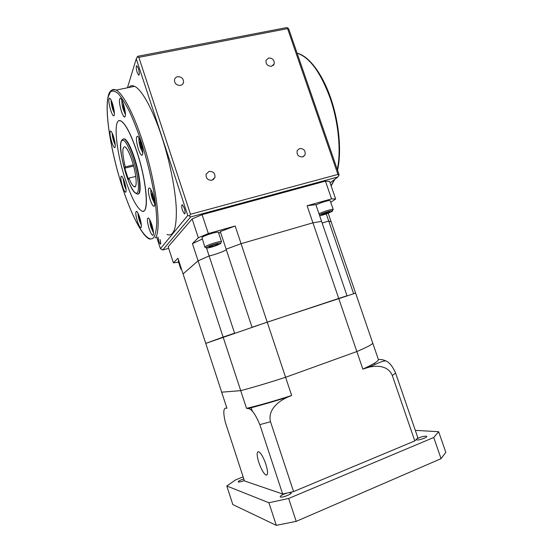 <?xml version="1.0" encoding="UTF-8"?>
<svg xmlns="http://www.w3.org/2000/svg" width="553" height="553" viewBox="0 0 553 553"><rect width="100%" height="100%" fill="white"/><g stroke="black" fill="none" stroke-linecap="round" stroke-linejoin="round"><path stroke-width="0.83" d="M133.328 164.967L125.254 166.916C122.116 153.52 122.013 146.815 124.943 146.787C127.038 148.169 129.388 152.766 132.015 160.577C136.543 174.167 137.579 189.029 134.068 186.658C132.575 185.773 130.854 182.932 128.89 178.135L128.379 179.331L124.757 168.167L125.254 166.916M166.923 234.479C173.518 237.016 176.649 228.652 176.324 209.373C175.598 190.294 169.971 161.676 161.746 136.653C152.828 109.342 141.762 89.462 134.552 86.33C132.126 85.21 130.135 85.625 128.566 87.561M137.144 72.388L138.658 75.146C139.612 74.835 139.522 72.616 138.395 68.482L136.895 65.724C135.941 66.056 136.024 68.275 137.144 72.388M157.992 236.954L158.704 241.163L160.301 244.17C160.951 244.039 160.847 242.484 159.99 239.504M182.497 210.444L184.405 213.845C185.373 213.721 185.338 211.813 184.301 208.115L182.386 204.721C181.425 204.859 181.46 206.767 182.497 210.444M177.589 76.715C175.875 77.137 174.831 78.18 174.458 79.853C174.561 83.614 176.566 85.466 180.472 85.39C182.151 84.975 183.181 83.952 183.568 82.328C183.527 78.54 181.529 76.667 177.589 76.715M268.696 57.982L266.034 60.284C265.696 64.176 267.534 66.173 271.537 66.284L274.157 64.037C274.551 60.139 272.726 58.12 268.696 57.982M299.685 148.494L297.265 150.457C296.498 154.688 298.267 156.852 302.581 156.948L304.952 155.054C305.788 150.81 304.032 148.626 299.685 148.494M209.062 171.389L206.089 174.23C205.834 178.37 207.804 180.368 211.999 180.237L214.93 177.492C215.262 173.324 213.306 171.292 209.062 171.389M121.321 111.125C122.42 114.423 123.437 116.379 124.363 116.994C126.029 116.51 125.738 112.211 123.485 104.109C122.372 100.812 121.363 98.863 120.443 98.261C118.784 98.821 119.075 103.107 121.321 111.125M138.285 148.861C139.48 152.421 140.6 154.55 141.644 155.234C143.421 154.868 143.179 150.644 140.925 142.556C139.722 138.997 138.609 136.881 137.579 136.211C135.796 136.646 136.038 140.863 138.285 148.861M150.112 199.564C151.37 203.31 152.552 205.55 153.651 206.276C155.338 206.027 155.11 202.135 152.981 194.594C151.716 190.847 150.534 188.614 149.448 187.902C147.769 188.207 147.983 192.098 150.112 199.564M151.792 224.601C150.534 220.882 149.393 218.677 148.356 217.986C146.891 218.255 147.133 221.801 149.103 228.638C150.347 232.35 151.494 234.562 152.545 235.267C154.011 235.046 153.762 231.493 151.792 224.601L151.024 224.788L150.934 222.237M137.434 221.483C138.609 224.981 139.66 227.048 140.593 227.691C141.893 227.435 141.603 224.041 139.729 217.516C138.554 214.011 137.503 211.944 136.577 211.322C135.285 211.626 135.568 215.013 137.434 221.483M122.531 186.444C123.616 189.707 124.577 191.628 125.42 192.202C126.651 191.863 126.333 188.414 124.453 181.854C123.36 178.584 122.4 176.67 121.563 176.11C120.34 176.49 120.658 179.939 122.531 186.444M111.754 142.114C112.791 145.232 113.718 147.063 114.519 147.61C115.805 147.174 115.459 143.476 113.489 136.501C112.446 133.377 111.526 131.545 110.731 131.013C109.446 131.503 109.784 135.202 111.754 142.114M110.711 110.323C111.747 113.455 112.688 115.301 113.524 115.853C114.976 115.349 114.637 111.298 112.508 103.694C111.464 100.563 110.524 98.724 109.701 98.178C108.25 98.745 108.588 102.796 110.711 110.323M125.351 179.511C115.805 150.914 112.542 116.068 120.996 121.024C125.662 124.052 130.964 134.351 136.902 151.93C147.34 183.292 149.255 216.278 141.457 210.824C136.529 207.444 131.165 197.006 125.351 179.511M143.317 211.101C149.213 211.039 146.338 179.995 137.006 151.902C131.068 134.331 125.759 124.024 121.093 121.003L119.234 120.672M122.98 139.031L124.708 138.879C127.584 140.766 130.833 147.07 134.441 157.805C140.172 175.038 141.955 194.338 138.112 193.916M273.887 64.618L273.23 65.427M113.856 110.358L112.425 105.955L113.137 105.803M112.425 105.955L112.169 102.685M114.934 142.266L114.374 141.444L114.761 141.354M114.374 141.444L113.185 136.999L113.614 136.902M113.185 136.999L113.234 135.741M125.78 187.032L124.784 184.944L125.296 184.813M124.784 184.944L124.059 180.693M140.967 222.79L139.474 218.947L140.116 218.774M139.474 218.947L138.955 215.352M153.146 229.951L152.49 229.301L153.001 229.163M152.49 229.301L151.024 224.788M154.135 198.859L153.25 199.087L151.951 194.151L152.759 193.937M151.951 194.151L152.186 192.389M154.529 200.988L153.25 199.087M142.674 150.195L140.994 146.932L142.052 146.683M140.994 146.932L139.985 141.907L140.656 141.755M139.985 141.907L140.372 140.974M125.248 111.775L123.499 107.807L124.466 107.607M123.499 107.807L123.139 103.107M338.851 175.515L339.03 174.541L288.839 29.268L287.871 27.927L287.574 28.611L337.938 174.423L338.851 175.515L337.931 176.967L330.086 182.836M127.425 87.796L136.266 58.825L187.771 215.449L160.432 248.712L162.748 249.991L190.605 216.963L189.492 215.981L190.495 214.267L138.844 57.36L287.574 28.611M190.605 216.963L337.931 176.967M337.938 174.423L190.495 214.267M168.665 248.318L162.748 249.991M187.771 215.449L189.492 215.981M160.432 248.712L156.72 237.299M136.266 58.825L137.192 57L138.844 57.36M137.192 57L137.738 56.295L286.371 27.65L287.871 27.927M128.89 178.135L135.755 176.448M124.757 168.167L133.612 166.024M243.804 478.933C240.361 480.073 238.474 481.041 238.149 481.836L238.315 481.974C239.428 482.14 241.433 481.656 244.322 480.522M362.837 369.1C373.047 364.399 378.245 361.247 378.425 359.644L372.757 343.123C372.452 344.353 367.151 347.16 356.844 351.549L285.597 377.284C267.804 383.022 252.839 387.48 240.707 390.646L223.122 337.088L205.751 343.42L221.67 392.181L240.707 390.646L221.67 392.181L226.924 408.287C223.44 407.167 222.894 411.764 225.278 422.07L244.461 480.944L282.652 493.995L287.062 493.069C282.825 494.382 280.516 495.612 280.143 496.76L280.433 497.002C282.203 497.852 291.991 494.106 291.237 492.875L288.977 492.647L293.567 491.589L414.791 440.921L416.209 439.524L416.893 439.974C419.34 440.292 427.407 437.402 426.764 436.435L426.045 436.144C422.803 436.338 419.699 437.271 416.741 438.944L417.819 437.644L395.602 373.116L392.284 375.473C388.22 365.54 376.648 365.174 368.554 367.323L362.837 369.1L356.844 351.549L285.597 377.284L291.673 395.513L287.913 397.04C279.078 400.773 267.458 409.573 270.493 421.739L259.82 424.628C255.306 413.927 251.38 408.577 248.055 408.563L246.52 408.349L240.707 390.646C252.839 387.48 267.804 383.022 285.597 377.284L267.223 322.15L355.607 293.118L331.164 221.877L328.717 221.034L322.157 223.053L328.717 221.034L331.164 221.877L328.199 213.223M258.845 462.522C261.279 469.442 263.684 473.624 266.062 475.075C268.108 475.145 268.039 471.522 265.862 464.209C263.387 457.241 260.988 453.073 258.659 451.683C256.606 451.656 256.668 455.264 258.845 462.522M243.133 476.866L235.647 479.866L226.799 485.99L268.91 502.746L288.652 498.481L296.201 521.368L276.313 525.35L232.82 504.571L226.799 485.99M415.303 430.352L438.66 431.727L433.739 437.499L288.652 498.481M433.739 437.499L441.059 458.658L445.808 452.347L438.66 431.727M441.059 458.658L296.201 521.368M268.91 502.746L276.313 525.35M293.567 491.589L270.493 421.739M282.652 493.995L259.82 424.628M287.062 493.069L288.977 492.647M246.52 408.349C258.769 405.467 273.825 401.188 291.673 395.513M414.791 440.921L392.284 375.473M416.209 439.524L416.741 438.944M378.425 359.644C380.595 359.236 383.029 359.637 385.724 360.853C389.478 362.422 392.775 366.515 395.602 373.116M178.612 262.205L173.393 262.841L177.948 258.251L205.751 343.42L267.223 322.15L241.08 243.693L312.922 222.818L321.583 221.38L347.021 295.751L338.726 298.433L312.922 222.818L321.583 221.38L315.846 204.61L307.109 205.764L312.922 222.818L241.08 243.693L226.129 249.168L241.08 243.693L235.184 226.011L208.343 233.566L198.306 237.728L192.437 243.645L202.17 239.083M235.184 226.011L220.294 231.562L252.023 327.265L338.726 298.433L356.844 351.549C367.151 347.16 372.452 344.353 372.757 343.123L355.607 293.118L353.623 293.678L326.284 213.942M192.437 243.645L198.085 260.836L183.071 273.929L198.085 260.836L223.122 337.088L234.583 333.176L209.131 255.949C214.937 254.753 225.451 250.862 226.267 249.59L226.025 249.825C224.359 251.283 214.578 254.822 209.131 255.949L198.085 260.836L209.131 255.949L206.525 248.048M319.662 215.76C324.058 214.875 328.171 213.437 332 211.433L332.291 211.232C334.945 209.304 322.579 212.926 319.399 215.006M206.421 247.564L206.753 248.069C208.958 248.221 218.843 244.986 220.516 243.562L220.612 243.486C223.35 241.357 208.26 245.684 206.421 247.564M206.234 247.806L204.845 247.205L205.059 246.825C206.753 244.993 221.635 240.41 221.539 241.744L221.283 242.166M181.605 269.435L180.872 269.131L181.343 268.64M221.539 241.744L218.456 232.454C218.511 231.002 203.635 235.543 201.983 237.486L204.845 247.205M178.702 260.56L178.239 261.078L180.872 269.131M318.991 213.811C322.993 211.654 333.286 208.557 333.21 209.525L330.189 200.739C330.231 199.681 319.938 202.744 315.97 204.976M330.735 202.336L335.65 198.99L331.558 198.886L307.109 205.764M331.558 198.886L325.447 181.121L329.616 181.467L335.65 198.99M173.393 262.841L168.167 246.79L192.126 218.947L202.094 214.661L208.343 233.566M325.447 181.121L202.094 214.661M218.746 233.311L220.46 232.073M192.126 218.947L198.306 237.728M208.958 247.177L212.407 246.52L216.97 244.868L218.138 243.859L214.688 244.502L210.078 246.175L208.958 247.177M325.067 212.87L321.473 214.467L322.067 214.847L329.802 212.069L329.256 211.668L325.067 212.87M325.869 212.642L326.222 213.652M321.881 214.288L322.067 214.847M212.055 245.456L212.407 246.52M216.721 244.122L216.97 244.868M109.957 92.51C111.388 89.545 113.448 88.743 116.151 90.118C122.849 93.395 133.563 113.538 142.508 141.105C156.63 183.617 162.05 231.099 155.186 238.004M337.309 169.564C341.27 151.024 338.547 122.019 330.003 97.722C320.408 71.959 309.445 57.125 297.113 53.219M108.229 96.657L110.448 91.902C112.508 90.436 115.107 91.031 118.252 93.685C121.653 97.57 125.351 103.439 129.347 111.284C133.411 120.146 137.386 130.294 141.278 141.727C147.022 159.914 151.363 177.665 154.301 194.974C155.849 205.675 156.665 214.93 156.762 222.728C156.451 229.495 155.49 234.354 153.893 237.306C147.575 245.532 133.225 221.034 122.289 187.018C111.291 153.105 104.455 112.287 108.229 96.657M331.088 185.746L334.309 179.677M124.307 138.969C127.183 140.856 130.425 147.167 134.04 157.902C140.303 176.725 141.644 197.075 136.819 193.799C133.211 192.416 130.833 187.861 126.181 174.713C121.508 158.075 117.029 139.19 124.307 138.969L124.708 138.879M125.462 114.602L123.513 110.227C122.227 106.045 121.681 102.678 121.874 100.134M142.847 152.911L140.552 147.969C139.245 143.711 138.727 140.372 138.997 137.939M154.792 203.967L152.345 198.714C151.135 194.822 150.637 191.773 150.851 189.568M153.499 232.91L151.211 227.85C150.146 224.449 149.663 221.732 149.759 219.714M141.388 225.265L139.425 220.737C138.457 217.647 137.98 215.124 137.974 213.175M126.146 189.714L124.46 185.697L122.973 178.08M115.287 145.1L113.718 141.326C112.688 138.015 112.162 135.257 112.141 133.045M114.436 113.386L112.771 109.48C111.609 105.713 111.063 102.609 111.125 100.176M126.188 174.665C121.943 161.621 119.566 146.282 121.211 141.533C123.602 137.621 127.494 143.268 132.886 158.469C137.497 172.557 139.681 188.587 137.676 192.271C135.741 196.177 130.404 187.757 126.188 174.665M149.967 239.173C142.059 237.064 128.918 210.14 119.517 178.101C110.082 146.103 104.738 110.766 108.181 96.312C109.252 91.01 111.913 88.943 116.151 90.118L134.552 86.33M139.045 75.07L138.658 75.146M184.875 213.721L184.405 213.845M297.106 53.199C309.072 56.005 322.337 73.763 330.812 98.358C339.252 123.008 341.733 151.819 337.558 170.283M334.745 179.352L331.15 185.919M125.061 116.842L124.363 116.994M142.432 155.047L141.644 155.234M154.432 206.075L153.651 206.276M153.216 235.08L152.545 235.267M141.16 227.539L140.593 227.691M125.932 192.071L125.42 192.202M115.031 147.492L114.519 147.61M114.105 115.729L113.524 115.853M121.847 100.079C121.695 102.872 122.248 106.266 123.513 110.261L125.462 114.665M138.962 137.877C138.748 140.642 139.273 144.015 140.552 147.997L142.847 152.974M150.817 189.513C150.706 192.361 151.211 195.437 152.338 198.734L154.792 204.029M149.732 219.665C149.676 221.891 150.167 224.629 151.211 227.864L153.506 232.958M137.953 213.133L139.425 220.751L141.395 225.306M122.953 178.038L124.46 185.711L126.153 189.755M112.128 133.003L113.718 141.347L115.294 145.149M111.105 100.128L112.771 109.508L114.436 113.434M213.078 179.801L214.93 177.492M303.065 156.789L304.952 155.054M273.078 65.558L274.157 64.037M182.76 84.042L183.568 82.328M135.492 186.306L134.068 186.658M267.23 474.605L266.062 475.075M374.526 363.134L374.975 364.455M260.581 404.768L260.712 405.169M248.055 408.563C259.405 405.667 272.691 401.831 287.913 397.04M368.554 367.323C377.658 363.356 381.584 361.123 385.724 360.853M251.014 407.264L252.341 411.308M251.131 407.236L251.29 407.727M332.505 210.79L332.899 209.967"/></g></svg>
